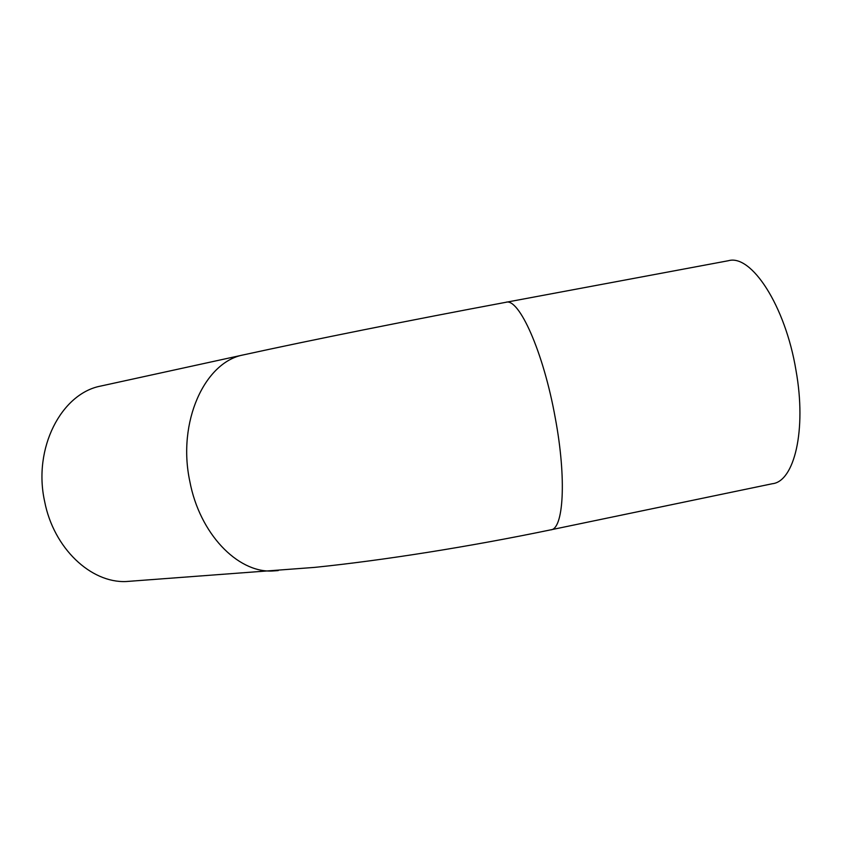 <?xml version="1.0" encoding="UTF-8"?>
<svg xmlns="http://www.w3.org/2000/svg" width="842" height="842" viewBox="0 0 842 842"><rect width="100%" height="100%" fill="white"/><g stroke="black" fill="none" stroke-linecap="round" stroke-linejoin="round"><path stroke-width="1.26" d="M132.826 581.054L126.037 581.538C90.947 583.064 53.699 548.395 44.647 501.506C32.817 448.197 61.371 393.561 100.598 386.089L102.124 385.752M551.194 529.744L772.346 483.729C794.206 481.55 806.815 430.336 795.985 370.343C785.291 305.414 751.159 253.989 728.425 260.715L505.958 302.278M278.239 570.592L271.84 571.034C237.339 572.455 199.649 533.628 189.818 481.382C177.094 421.947 204.722 362.039 243.285 354.914L100.598 386.089M126.037 581.538L314.592 567.392C383.636 560.33 470.194 546.563 550.647 529.86C563.498 529.629 566.771 479.287 555.278 418.032C543.458 351.809 518.777 297.331 505.832 302.31C411.222 319.96 309.33 340.421 243.285 354.914"/></g></svg>
